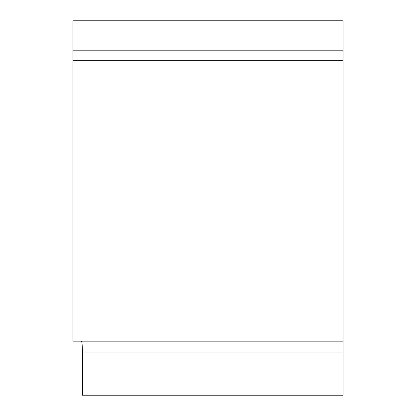 <?xml version="1.0" encoding="UTF-8"?>
<svg xmlns="http://www.w3.org/2000/svg" width="416" height="416" viewBox="0 0 416 416"><rect width="100%" height="100%" fill="white"/><g stroke="black" fill="none" stroke-linecap="round" stroke-linejoin="round"><path stroke-width="0.62" d="M343.054 50.804L72.946 50.804L72.946 20.8L343.054 20.8L343.054 395.2L82.394 395.2L82.394 351.983C82.337 345.431 82.025 341.832 81.453 341.177M72.946 50.804L72.946 341.177L343.054 341.177M72.946 71.063L343.054 71.063M343.054 351.983L82.394 351.983M343.054 60.263L72.946 60.263"/></g></svg>
